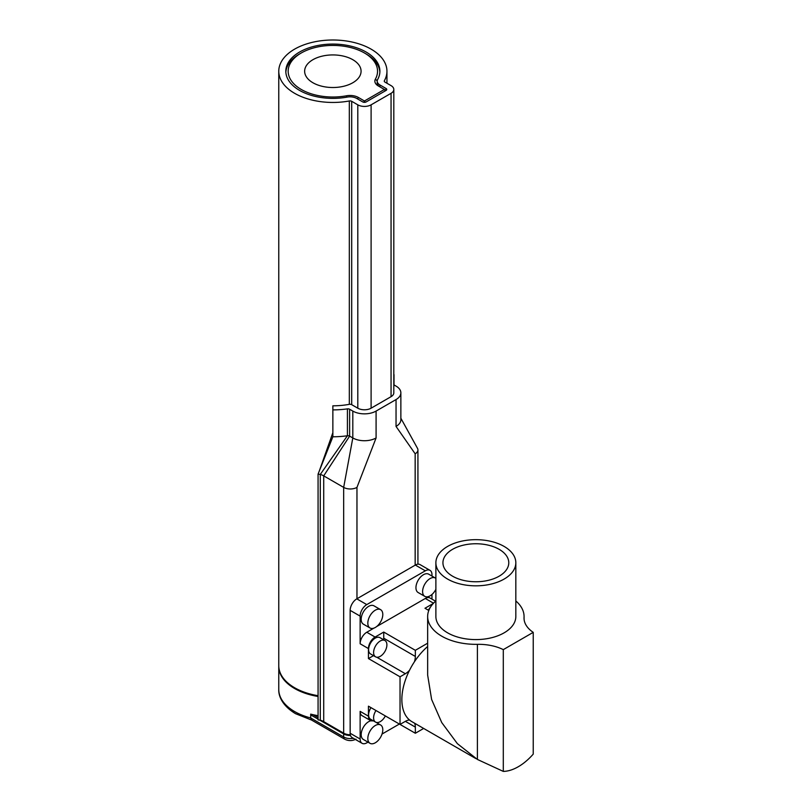 <?xml version="1.0" encoding="UTF-8"?>
<svg xmlns="http://www.w3.org/2000/svg" width="812" height="812" viewBox="0 0 812 812"><rect width="100%" height="100%" fill="white"/><g stroke="black" fill="none" stroke-linecap="round" stroke-linejoin="round"><path stroke-width="1.22" d="M367.826 738.473A10.586 6.11 120 0 0 370.018 743.315A10.586 6.11 120 0 0 378.169 740.473A10.586 6.11 120 0 0 382.797 729.826A10.586 6.11 120 0 0 380.605 724.984A10.586 6.11 120 0 0 372.444 727.816A10.586 6.11 120 0 0 367.826 738.473M371.023 720.751A10.586 6.11 120 0 0 361.178 734.627A10.586 6.11 120 0 0 363.37 739.468L370.018 743.315M373.5 655.639L368.445 658.562L400.032 676.802L400.032 724.416L368.445 706.176L368.445 716.164L360.132 711.363A9.409 5.43 120 0 0 362.081 715.666L370.394 720.467A9.409 5.43 120 0 0 373.236 720.772M360.132 711.363L360.132 739.011A9.409 5.43 120 0 0 362.081 743.315A9.409 5.43 120 0 0 366.78 742.848L367.998 742.148M399.372 724.04L382.036 734.048M368.445 658.562L368.445 648.575L360.132 643.774L360.132 616.125L350.155 610.37L350.155 733.256L360.132 739.011M362.081 743.315L352.103 737.56A9.409 5.43 -60 0 1 350.155 733.256M375.976 710.53A9.409 5.43 120 0 0 373.601 717.798A9.409 5.43 120 0 0 375.55 722.101A9.409 5.43 120 0 0 385.345 715.94L415.338 733.256L423.661 728.445M350.155 610.37A9.409 5.43 -60 0 1 356.803 598.85L366.78 604.605L425.315 570.816A9.409 5.43 120 0 1 430.015 570.349A9.409 5.43 120 0 1 431.964 574.663L431.964 576.063M431.964 594.486L431.964 599.124M368.445 716.164A9.409 5.43 120 0 0 370.394 720.467M400.032 676.802L405.361 673.727A14.108 8.15 120 0 0 409.522 670.265A48.202 27.831 120 0 0 409.522 719.99A14.108 8.15 120 0 0 405.361 721.35L400.032 724.416M356.803 598.85L415.338 565.061A9.409 5.43 -60 0 1 420.037 564.594L430.015 570.349M383.65 639.775A14.108 8.15 -60 0 0 383.741 638.212L383.741 632.071L375.093 637.055A9.409 5.43 120 0 0 368.445 648.575M384.949 640.526L379.965 637.653A9.409 5.43 120 0 0 372.718 640.171A9.409 5.43 120 0 0 368.607 649.63A9.409 5.43 120 0 0 370.556 653.944L375.55 656.817A9.409 5.43 120 0 0 382.797 654.299A9.409 5.43 120 0 0 386.898 644.84A9.409 5.43 120 0 0 384.949 640.526A9.409 5.43 120 0 0 377.702 643.053A9.409 5.43 120 0 0 373.601 652.513A9.409 5.43 120 0 0 375.55 656.817M370.993 707.648A9.409 5.43 120 0 0 368.607 714.915A9.409 5.43 120 0 0 370.556 719.219L375.55 722.101M374.007 628.082L366.78 632.254A9.409 5.43 120 0 0 360.132 643.774M366.78 604.605A9.409 5.43 120 0 0 360.132 616.125M380.605 609.66L373.946 605.823A10.586 6.11 120 0 0 365.796 608.655A10.586 6.11 120 0 0 361.178 619.302A10.586 6.11 120 0 0 363.37 624.154L370.018 627.991A10.586 6.11 120 0 0 378.169 625.159A10.586 6.11 120 0 0 382.797 614.501A10.586 6.11 120 0 0 380.605 609.66A10.586 6.11 120 0 0 372.444 612.492A10.586 6.11 120 0 0 367.826 623.149A10.586 6.11 120 0 0 370.018 627.991M435.587 601.215L430.015 597.997A9.409 5.43 120 0 0 425.315 598.464L376.606 626.58M435.882 578.398A10.586 6.11 120 0 0 435.374 578.042L428.726 574.196A10.586 6.11 120 0 0 420.565 577.038A10.586 6.11 120 0 0 415.947 587.685A10.586 6.11 120 0 0 418.139 592.527L424.798 596.363A10.586 6.11 120 0 0 435.882 589.309M415.338 733.256L415.338 727.105A14.108 8.15 120 0 0 414.607 723.218M428.807 610.472L424.98 608.259L433.283 603.468M430.644 606.858A9.409 5.43 120 0 0 428.36 610.208M427.65 646.494A48.202 27.831 120 0 0 414.424 661.79A14.108 8.15 120 0 0 415.338 656.451L415.338 650.31L427.65 643.195M427.65 616.511L427.65 675.087L431.619 699.477L441.769 722.599L457.379 743.66L477.395 759.443L477.395 644.332A48.202 27.831 180 0 1 441.769 636.192A48.202 27.831 180 0 1 427.65 616.511A48.202 27.831 180 0 1 435.882 600.961M414.424 661.79A48.202 27.831 120 0 0 409.522 670.265M409.522 719.99A48.202 27.831 120 0 0 411.846 721.624L475.862 758.581M515.833 600.961A48.202 27.831 180 0 1 524.065 616.511A48.202 27.831 180 0 1 524.044 617.404A37.717 21.782 0 0 0 524.024 618.094A37.717 21.782 0 0 0 533.23 632.355L533.23 754.125A48.202 27.831 -60 0 1 518.259 766.751A48.202 27.831 -60 0 1 503.298 771.4L477.395 759.443M344.004 733.337L343.669 733.926A9.409 5.43 0 0 0 350.5 735.51M393.81 89.462A9.409 5.43 0 0 0 391.059 85.625L384.959 82.103A2.355 1.36 180 0 1 384.269 81.139A2.355 1.36 180 0 1 384.38 80.733A54.089 31.221 0 0 0 386.948 71.223A54.089 31.221 0 0 0 371.104 49.146A54.089 31.221 0 0 0 312.163 42.376A54.089 31.221 0 0 0 278.77 71.223A54.089 31.221 0 0 0 294.614 93.309A54.089 31.221 0 0 0 349.322 100.972A2.355 1.36 180 0 1 351.697 101.307L357.798 104.829A9.409 5.43 0 0 0 371.104 104.829L391.059 93.309A9.409 5.43 0 0 0 393.81 89.462L393.81 392.835A9.409 5.43 180 0 1 391.059 396.672L371.104 408.192A9.409 5.43 180 0 1 357.798 408.192L351.697 404.67A2.355 1.36 0 0 0 349.322 404.335A54.089 31.221 180 0 1 332.859 405.817L332.859 436.775L318.071 474.127A61.144 35.302 0 0 0 320.283 474.421A14.108 8.15 180 0 1 323.714 475.873L343.669 487.393L343.669 733.155A9.409 5.43 0 0 0 350.297 734.748M343.669 487.393A9.409 5.43 0 0 0 356.965 487.393L376.088 437.952A16.463 9.5 0 0 1 352.814 437.952L343.669 487.393M383.741 632.071L415.338 650.31M435.374 578.042A10.586 6.11 120 0 0 427.224 580.874A10.586 6.11 120 0 0 422.605 591.522A10.586 6.11 120 0 0 424.798 596.363M332.859 409.887A61.144 35.302 0 0 0 347.414 408.872A2.355 1.36 180 0 1 349.627 409.238L352.814 411.075A16.463 9.5 0 0 0 376.088 411.075L396.043 399.555L396.043 426.432L415.165 453.796A9.409 5.43 0 0 0 417.926 449.949A9.409 5.43 0 0 0 417.48 448.305L400.864 418.231M503.298 771.4L503.298 649.63A37.717 21.782 0 0 0 477.395 644.332M533.23 632.355L503.298 649.63M318.071 719.148L310.692 714.885L310.692 717.96L343.669 736.991L343.669 733.926L319.745 720.112M343.669 733.155L323.714 721.635A14.108 8.15 180 0 0 320.283 720.183A61.144 35.302 0 0 1 318.071 719.889L318.071 474.127M396.043 426.432A16.463 9.5 0 0 0 400.864 419.713L400.864 392.835A16.463 9.5 0 0 0 396.043 386.106L393.81 384.817M311.747 720.112L295.588 713.707C282.231 705.719 278.435 695.904 278.77 689.479A54.089 31.221 0 0 0 294.614 711.556A54.089 31.221 0 0 0 310.692 717.96L311.493 720.011L344.643 739.153C348.429 741.051 352.215 741.051 356.001 739.153M435.882 562.757L435.882 616.511A39.981 23.081 0 0 0 447.595 632.832A39.981 23.081 0 0 0 491.158 637.836A39.981 23.081 0 0 0 515.833 616.511L515.833 562.757A39.981 23.081 0 0 0 504.13 546.435A39.981 23.081 0 0 0 460.556 541.431A39.981 23.081 0 0 0 435.882 562.757A39.981 23.081 0 0 0 447.595 579.078A39.981 23.081 0 0 0 491.158 584.072A39.981 23.081 0 0 0 515.833 562.757M318.071 715.676A54.089 31.221 180 0 1 312.996 714.682L318.071 717.605M311.077 714.215L310.692 714.885L310.692 714.124A54.089 31.221 180 0 0 312.996 714.682M318.071 696.473A54.089 31.221 180 0 1 294.614 688.515A54.089 31.221 180 0 1 278.77 666.439A54.089 31.221 180 0 1 278.78 666.053M396.043 399.555A16.463 9.5 0 0 0 400.864 392.835M393.81 377.357A61.144 35.302 0 0 0 394.003 374.596L393.81 374.596M323.714 721.635L323.714 475.873L349.627 436.115L352.814 437.952L352.814 411.075M332.859 436.775A61.144 35.302 0 0 0 347.414 435.76L320.283 474.421L320.283 720.183M318.071 695.904A53.145 30.683 180 0 1 295.284 688.129L294.614 687.744A54.089 31.221 180 0 1 278.77 665.667L278.77 71.223M394.003 374.596L394.003 384.929M347.414 408.872L347.414 435.76A2.355 1.36 180 0 1 349.627 436.115L349.627 409.238M318.071 695.701A54.089 31.221 180 0 1 294.614 687.744L295.284 688.129M319.268 471.102L332.859 432.694M499.136 549.318A32.927 19.011 0 0 0 463.256 545.197A32.927 19.011 0 0 0 442.936 562.757A32.927 19.011 0 0 0 452.578 576.195A32.927 19.011 0 0 0 488.459 580.316A32.927 19.011 0 0 0 508.779 562.757A32.927 19.011 0 0 0 499.136 549.318M386.065 90.426L386.065 88.508A2.355 1.36 0 0 1 386.756 89.462A2.355 1.36 0 0 1 386.065 90.426L378.301 85.94A11.754 6.79 180 0 1 375.418 79.079A44.68 25.791 180 0 0 364.456 52.983L366.121 53.947A47.035 27.151 180 0 1 366.121 53.947L364.456 52.983A44.68 25.791 180 0 0 301.262 52.983A44.68 25.791 180 0 0 301.262 89.462A44.68 25.791 180 0 0 346.46 95.796A11.754 6.79 180 0 1 358.356 97.46L364.456 100.982L384.411 89.462L386.065 90.426L366.11 101.947A2.355 1.36 0 0 1 362.791 101.947L356.691 98.425A9.409 5.43 180 0 0 347.171 97.095A47.035 27.151 180 0 1 299.608 90.426A47.035 27.151 180 0 1 285.824 71.223A47.035 27.151 180 0 1 314.863 46.142A47.035 27.151 180 0 1 366.11 52.029A47.035 27.151 180 0 1 379.894 71.223A47.035 27.151 180 0 1 377.661 79.495A9.409 5.43 180 0 0 377.215 81.139L377.215 83.068A9.409 5.43 180 0 0 379.945 86.894L379.965 84.986A9.409 5.43 180 0 1 377.215 81.139M386.065 88.508L379.965 84.986M285.854 72.187A47.035 27.151 180 0 1 299.608 53.947L301.262 52.983M366.121 53.947A47.035 27.151 180 0 1 379.864 72.187M312.904 82.743A28.217 16.291 0 0 0 343.659 86.275A28.217 16.291 0 0 0 361.076 71.223A28.217 16.291 0 0 0 352.814 59.702A28.217 16.291 0 0 0 322.059 56.17A28.217 16.291 0 0 0 304.642 71.223A28.217 16.291 0 0 0 312.904 82.743M376.778 657.233L405.361 673.727M375.093 637.055L366.78 632.254M405.361 721.35L415.338 727.105M433.517 603.204L425.315 598.464M425.315 570.816L415.338 565.061M383.741 638.212L415.338 656.451M344.643 739.153A4.699 2.72 120 0 1 343.669 736.991A9.409 5.43 0 0 0 353.372 738.291M356.965 487.393L356.965 598.759M415.165 453.796L415.165 565.152M376.088 411.075L376.088 437.952M524.044 618.795L524.044 617.404M384.38 80.733L384.38 81.555M371.104 104.829L371.104 408.192M391.059 93.309L391.059 396.672M351.697 101.307L351.697 404.67M349.322 100.972L349.322 404.335M357.798 104.829L357.798 408.192M358.356 97.46L357.524 98.902M365.197 102.271L364.456 100.982L363.705 102.271M384.411 89.462L385.233 90.903M375.418 79.079L377.215 80.956M346.46 95.796L346.765 97.166M380.605 724.984L375.946 722.294M417.926 449.949L417.926 564.167M524.065 619.15L524.065 616.511M278.77 666.439L278.77 689.479M386.948 71.223L386.948 83.25"/></g></svg>
